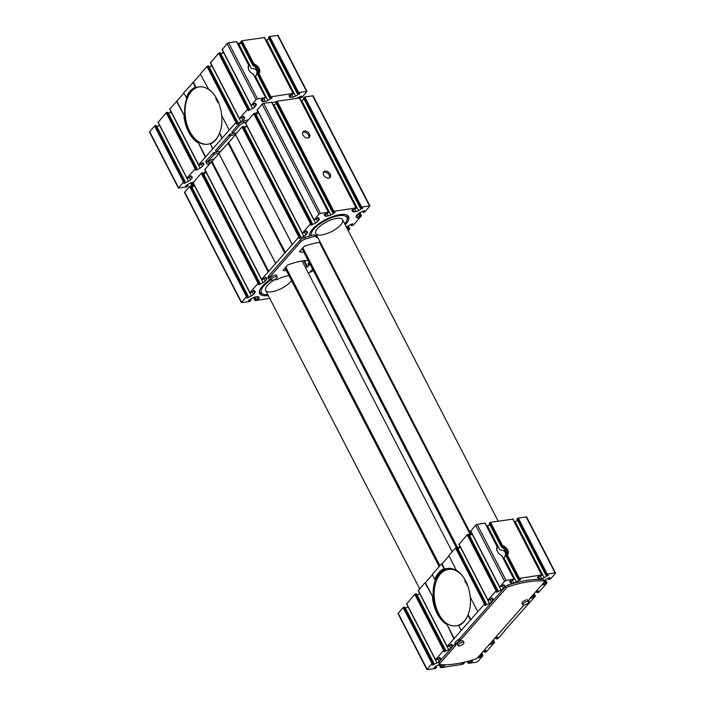 <?xml version="1.0" encoding="UTF-8"?>
<svg xmlns="http://www.w3.org/2000/svg" width="705" height="705" viewBox="0 0 705 705"><rect width="100%" height="100%" fill="white"/><g stroke="black" fill="none" stroke-linecap="round" stroke-linejoin="round"><path stroke-width="1.06" d="M489.455 523.507L501.784 547.318L501.466 546.78L502.533 545.547A6.645 4.547 -138.6 0 1 507.6 549.944A6.645 4.547 -138.6 0 1 507.485 555.143L506.111 555.769L518.254 579.307L519.479 578.373L541.66 574.945L541.361 575.738L537.474 577.342L538.276 578.62L537.51 577.131M489.323 523.242L490.539 522.308L512.887 519.144M439.576 664.357A3.622 1.313 -27.3 0 0 438.334 664.921L434.077 667.556L436.58 667.397L435.293 668.534L426.939 669.644L432.042 663.608L433.786 663.149L432.403 665.018L437.029 662.938A3.622 1.313 -27.3 0 0 439.1 661.405L440.317 660.021A3.622 1.313 -27.3 0 0 440.766 658.787A3.622 1.313 -27.3 0 0 440.74 658.734L439.885 657.492L436.448 659.783L435.54 659.642L443.692 650.38L445.437 649.913L444.053 651.79L448.68 649.71A3.622 1.313 -27.3 0 0 450.751 648.168L451.967 646.785A3.622 1.313 -27.3 0 0 452.416 645.551A3.622 1.313 -27.3 0 0 452.39 645.507L451.544 644.264L448.098 646.555L447.19 646.406L484.476 604.07L486.212 603.612L484.828 605.48L489.455 603.409A3.622 1.313 -27.3 0 0 491.526 601.867L492.742 600.484A3.622 1.313 -27.3 0 0 493.192 599.25A3.622 1.313 -27.3 0 0 493.165 599.197L492.319 597.955L488.882 600.246L487.966 600.105L496.126 590.843L497.862 590.376L496.479 592.253L501.114 590.173A3.622 1.313 -27.3 0 0 503.176 588.64L504.401 587.247A3.622 1.313 -27.3 0 0 504.842 586.014A3.622 1.313 -27.3 0 0 504.815 585.97L503.969 584.727L499.545 587.08L504.568 581.255L506.075 580.444L514.183 579.29L509.741 581.616L510.561 582.903A3.622 1.313 -27.3 0 0 512.006 583.185L513.945 582.885A3.622 1.313 -27.3 0 0 516.439 581.995L520.695 579.351L518.254 579.307M501.784 547.318A6.045 4.133 -138.6 0 1 505.044 549.68L506.666 552.808A6.045 4.133 -138.6 0 1 506.164 555.707M503.643 558.589L504.075 558.052C506.877 553.064 505.476 550.341 499.854 549.874L487.499 525.93A3.622 1.313 -27.3 0 1 486.811 526.265M470.817 531.068L475.637 525.19L477.144 524.379L484.996 523.163L497.192 546.798A6.645 4.547 41.4 0 0 497.968 552.403A6.645 4.547 41.4 0 0 501.431 555.452A6.645 4.547 41.4 0 0 501.74 555.602L513.936 579.237M444.688 664.762L445.022 665.282L443.78 666.199L443.022 664.736M462.357 662.621L461.801 663.273L464.304 663.114L463.009 664.251L440.837 667.679L441.885 666.489L443.78 666.199M222.269 49.509L227.081 43.622L228.587 42.82L236.439 41.604L248.636 65.23A6.645 4.547 41.4 0 0 249.411 70.844A6.645 4.547 41.4 0 0 252.875 73.893A6.645 4.547 41.4 0 0 253.183 74.043L265.626 97.722L261.194 100.066L262.004 101.344A3.622 1.313 -27.3 0 0 263.458 101.626L265.388 101.326A3.622 1.313 -27.3 0 0 267.882 100.436L272.139 97.792L269.627 97.951L270.923 96.814L293.104 93.386L292.804 94.179L288.918 95.783L289.729 97.052A3.622 1.313 -27.3 0 0 291.183 97.343L293.113 97.043A3.622 1.313 -27.3 0 0 295.606 96.144L299.863 93.509L297.351 93.668L298.647 92.531L306.992 91.421L301.89 97.457L300.154 97.916L301.537 96.047L296.884 98.145A3.622 1.313 -27.3 0 0 296.858 98.145M238.264 44.706A3.622 1.313 -27.3 0 0 238.942 44.371L251.306 68.306C256.92 68.773 258.33 71.505 255.527 76.492L255.087 77.03M257.607 74.148A6.045 4.133 41.4 0 0 258.109 71.24L256.497 68.121A6.045 4.133 41.4 0 0 253.236 65.759L252.919 65.221L253.236 65.759M269.707 97.748L257.554 74.21L258.021 73.681L258.929 73.576L270.923 96.814M240.907 41.947L241.991 40.749L264.34 37.577M240.766 41.683L252.919 65.221L253.985 63.988A6.645 4.547 -138.6 0 1 259.043 68.385A6.645 4.547 -138.6 0 1 258.929 73.576M191.963 187.178L194.589 185.776A3.622 1.313 152.7 0 0 194.615 185.768L192.033 186.067L194.122 184.807M193.249 182.313L192.271 182.463A3.622 1.313 -27.3 0 0 189.777 183.353L185.521 185.997L188.032 185.838L186.737 186.975L178.391 188.085L183.494 182.049L185.23 181.582L183.846 183.459L188.482 181.379A3.622 1.313 -27.3 0 0 190.544 179.837L191.76 178.453A3.622 1.313 -27.3 0 0 192.209 177.219A3.622 1.313 -27.3 0 0 192.183 177.175L191.337 175.933L187.9 178.224L186.984 178.074L195.144 168.821L196.88 168.354L195.496 170.222L196.483 170.09L200.132 168.151A3.622 1.313 -27.3 0 0 202.194 166.609L203.419 165.226A3.622 1.313 -27.3 0 0 203.868 163.992A3.622 1.313 -27.3 0 0 203.833 163.939L202.987 162.696L199.55 164.996L198.643 164.847L235.919 122.511L237.664 122.044L236.281 123.921L240.907 121.842A3.622 1.313 -27.3 0 0 242.969 120.308L244.194 118.925A3.622 1.313 -27.3 0 0 244.644 117.682A3.622 1.313 -27.3 0 0 244.609 117.638L243.763 116.396L239.339 118.748L247.57 109.284L249.314 108.817L247.931 110.685L252.557 108.614A3.622 1.313 -27.3 0 0 254.628 107.072L255.844 105.688A3.622 1.313 -27.3 0 0 256.294 104.455A3.622 1.313 -27.3 0 0 256.267 104.402L255.413 103.168L250.989 105.521L256.021 99.687L257.528 98.885L265.38 97.669M268.631 37.656L269.707 36.466L278.061 35.356L306.992 91.421M178.391 188.085L149.451 132.02L154.554 125.984L156.219 125.728M156.907 126.715L159.541 125.314A3.622 1.313 -27.3 0 1 159.541 125.314L188.482 181.379M158.184 122.273L166.204 112.756L167.869 112.492M168.557 113.479L171.192 112.086L200.132 168.151M169.834 109.046L183.829 93.192M176.858 101.106L184.886 116.642A29.002 18.374 81.2 0 1 186.922 98.215L183.679 92.91L200.431 74.342M193.461 82.247L196.246 87.632A29.002 18.374 81.2 0 1 198.845 86.918A29.002 18.374 81.2 0 1 208.768 89.517L200.282 74.051L206.988 66.446L208.645 66.191M209.341 67.178L211.967 65.776A3.622 1.313 -27.3 0 1 211.967 65.776L240.907 121.842M210.619 62.745L218.638 53.219L220.295 52.963M220.991 53.95L223.617 52.549L252.557 108.614M238.942 44.371L241.321 43.093M269.037 38.81L266.666 40.079A3.622 1.313 -27.3 0 1 265.979 40.414M477.778 611.684L470.235 597.082A29.61 18.753 81.2 0 0 463.943 578.056A29.61 18.753 81.2 0 0 456.373 570.213L448.838 555.611L455.536 548.005L457.201 547.75M418.391 590.605L424.956 582.735L433.434 598.201A29.002 18.374 81.2 0 1 435.47 579.774L434.738 579.316A29.61 18.753 81.2 0 1 444.062 568.732L444.793 569.191A29.002 18.374 81.2 0 1 447.393 568.477A29.002 18.374 81.2 0 1 457.316 571.085L456.373 570.213M435.47 579.774A29.002 18.374 81.2 0 1 444.793 569.191L442.017 563.815L448.988 555.901M444.062 568.732L441.559 563.885L442.017 563.815M470.958 619.88L468.182 614.496L467.988 615.104A29.61 18.753 81.2 0 1 458.673 625.688L458.858 625.079A29.002 18.374 81.2 0 1 456.258 625.802A29.002 18.374 81.2 0 1 446.336 623.194L453.888 638.8M470.491 619.951L467.988 615.104M461.176 630.534L458.673 625.688M434.738 579.316L432.236 574.469L441.559 563.885M454.355 638.73L446.336 623.194A29.002 18.374 81.2 0 1 433.434 598.201L425.415 582.665L432.385 574.751M424.956 582.735L425.415 582.665M530.495 597.708L530.953 598.369L534.39 596.069L535.298 596.218L504.568 630.658M205.34 157.241L197.779 141.635L205.798 157.171M221.943 138.391L219.625 132.937A29.002 18.374 81.2 0 1 215.677 139.608A29.002 18.374 81.2 0 1 210.301 143.52A29.002 18.374 81.2 0 1 207.702 144.234A29.002 18.374 81.2 0 1 197.779 141.635A29.002 18.374 81.2 0 1 184.886 116.642L176.4 101.176M210.301 143.52L212.619 148.975M186.182 97.757A29.61 18.753 81.2 0 1 195.505 87.173L193.003 82.326M221.784 115.717A29.002 18.374 81.2 0 1 219.625 132.937L222.401 138.312M186.922 98.215A29.002 18.374 81.2 0 1 196.246 87.632L195.505 87.173M207.825 88.654A29.61 18.753 81.2 0 1 215.386 96.497A29.61 18.753 81.2 0 1 221.687 115.514L229.222 130.117M197.805 142.639A29.61 18.753 81.2 0 1 183.934 115.779M219.44 133.536A29.61 18.753 81.2 0 1 210.116 144.12M204.415 173.518A16.312 5.896 -27.3 0 1 204.741 172.258A16.312 5.896 -27.3 0 1 205.437 170.927M276.175 101.74A16.312 5.896 152.7 0 0 272.121 102.859M257.836 111.319A16.312 5.896 152.7 0 0 255.712 113.778M215.704 150.35L229.962 134.153A20.542 7.429 -27.3 0 1 233.373 133.342M232.015 131.826L238.466 124.15A4.838 1.745 -27.3 0 1 243.384 121.198A81.569 29.495 -27.3 0 1 248.319 119.779M209.226 164.168A81.569 29.495 -27.3 0 1 207.719 164.098A4.838 1.745 -27.3 0 1 206.68 163.613L205.895 162.106A4.838 1.745 -27.3 0 1 206.494 160.458L213.65 152.677A20.542 7.429 -27.3 0 1 217.061 151.866M205.129 173.139A15.105 5.464 -27.3 0 1 205.076 171.544M524.018 605.057L477.726 657.624A2.415 0.872 -27.3 0 1 475.346 659.078A74.316 26.878 -27.3 0 1 440.008 664.542A2.415 0.872 -27.3 0 1 439.541 664.304A2.415 0.872 -27.3 0 1 439.841 663.484L455.615 645.568A2.415 0.872 -27.3 0 0 455.923 644.767A4.838 1.745 -27.3 0 1 459.008 641.259A2.415 0.872 -27.3 0 0 460.242 640.316L459.466 638.818L505.538 586.498A2.415 0.872 -27.3 0 1 507.917 585.044A74.316 26.878 -27.3 0 1 543.255 579.589A2.415 0.872 -27.3 0 1 543.722 579.827L544.498 581.325A2.415 0.872 -27.3 0 1 544.198 582.145L529.587 598.739A2.415 0.872 -27.3 0 0 529.279 599.541A4.838 1.745 -27.3 0 1 528.503 601.33M439.541 664.304L438.766 662.806A2.415 0.872 -27.3 0 1 439.065 661.977L454.84 644.062A2.415 0.872 -27.3 0 0 455.148 643.26A4.838 1.745 -27.3 0 1 458.232 639.761A2.415 0.872 -27.3 0 0 459.466 638.818M538.276 578.62A3.622 1.313 -27.3 0 0 539.73 578.902L541.669 578.602A3.622 1.313 -27.3 0 0 544.163 577.712L548.411 575.068L545.908 575.227L547.203 574.09L555.055 572.874L555.399 573.394L550.446 579.016L548.71 579.484L549.768 577.527M478.069 657.236L478.519 657.906L481.956 655.606L482.872 655.756L477.92 661.378L476.413 662.18L468.314 663.343L472.738 660.999L472.156 660.074M489.719 644.009L490.169 644.67L493.615 642.378L494.522 642.519L486.362 651.781L484.626 652.248L486.009 650.38L483.084 651.543M504.718 630.949L498.012 638.554L496.276 639.021L497.66 637.144L494.734 638.316M542.154 584.471L542.603 585.132L546.04 582.841L546.948 582.991L538.796 592.244L537.06 592.711L538.435 590.843L535.509 592.015M544.101 580.559A3.622 1.313 -27.3 0 1 545.459 579.686L549.107 577.748L549.979 577.915M517.179 519.224L518.263 518.025L526.609 516.915L555.549 572.98M544.163 577.712L515.223 521.647L517.593 520.369M515.223 521.647A3.622 1.313 -27.3 0 1 514.535 521.982M487.499 525.93L489.869 524.652M472.2 534.099A3.622 1.313 -27.3 0 1 472.174 534.108L469.539 535.509M459.166 544.304L467.186 534.778L468.851 534.522M489.455 603.409L460.524 547.344A3.622 1.313 -27.3 0 1 460.524 547.344L457.889 548.737M470.341 597.276A29.002 18.374 81.2 0 1 468.182 614.496A29.002 18.374 81.2 0 1 464.225 621.167A29.002 18.374 81.2 0 1 458.858 625.079M432.491 597.338A29.61 18.753 -98.8 0 0 446.353 624.198M419.766 593.628A3.622 1.313 -27.3 0 1 419.739 593.645L417.113 595.046M406.741 603.841L414.76 594.315L416.417 594.059M437.029 662.938L408.089 606.873A3.622 1.313 -27.3 0 1 408.089 606.873L405.463 608.274M426.939 669.644L398.008 613.579L403.11 607.543L404.767 607.287M208.768 89.517A29.002 18.374 81.2 0 1 215.492 96.656M457.316 571.085A29.002 18.374 81.2 0 1 464.04 578.223M436.325 581.035A29.002 18.374 81.2 0 1 448.089 568.389M470.508 534.989L319.444 242.308M457.686 547.838L302.771 247.693M456.355 547.591L302.013 248.557M302.11 260.991L452.205 551.795M285.754 267.01L439.938 565.727M284.996 267.874L439.18 566.582M236.642 133.034A20.542 7.429 -27.3 0 1 232.791 133.342L239.251 125.666A4.838 1.745 -27.3 0 1 244.168 122.705A81.569 29.495 -27.3 0 1 246.292 122.071M206.68 163.613A4.838 1.745 -27.3 0 1 207.279 161.965L214.435 154.184A20.542 7.429 -27.3 0 1 218.876 153.214M220.33 151.549A20.542 7.429 -27.3 0 1 216.479 151.857L230.746 135.66A20.542 7.429 -27.3 0 1 235.514 134.646M209.447 163.921L208.742 162.555A3.322 1.199 -27.3 0 1 210.002 160.669A3.322 1.199 -27.3 0 1 213.298 159.215A3.322 1.199 -27.3 0 1 214.012 159.18M457.51 547.996A4.838 1.745 -27.3 0 1 460.03 546.331M237.673 43.578A74.316 26.878 -27.3 0 1 241.128 42.723M169.491 112.985L170.874 111.408M210.266 66.684L211.659 65.107M221.916 53.457L223.309 51.879M460.242 640.316L506.313 588.005A2.415 0.872 -27.3 0 1 508.693 586.551A74.316 26.878 -27.3 0 1 544.031 581.087A2.415 0.872 -27.3 0 1 544.498 581.325M522.784 604.749L522.008 603.242A3.322 1.199 -27.3 0 1 523.277 601.356A3.322 1.199 -27.3 0 1 526.564 599.902A3.322 1.199 -27.3 0 1 527.922 600.202L528.697 601.7A3.322 1.199 152.7 0 0 527.34 601.409A3.322 1.199 152.7 0 0 524.053 602.854A3.322 1.199 152.7 0 0 522.784 604.749A3.322 1.199 152.7 0 0 526.291 604.291A3.322 1.199 152.7 0 0 528.697 601.7M458.065 645.613L457.289 644.106A3.322 1.199 -27.3 0 1 458.55 642.22A3.322 1.199 -27.3 0 1 461.846 640.766A3.322 1.199 -27.3 0 1 463.194 641.065L463.969 642.563A3.322 1.199 152.7 0 0 462.621 642.264A3.322 1.199 152.7 0 0 459.325 643.718A3.322 1.199 152.7 0 0 458.065 645.613A3.322 1.199 152.7 0 0 461.563 645.154A3.322 1.199 152.7 0 0 463.969 642.563M212.09 161.366A3.322 1.199 152.7 0 0 211.623 161.612L204.891 169.508M211.315 161.797A3.322 1.199 152.7 0 0 209.464 163.895M270.174 97.219L258.021 73.681A6.045 4.133 41.4 0 0 258.206 73.487A6.045 4.133 41.4 0 0 258.206 68.623A6.045 4.133 41.4 0 0 253.386 64.693L241.233 41.154M248.944 65.75A6.045 4.133 41.4 0 0 249.473 70.932M252.778 73.84A6.045 4.133 41.4 0 0 253.227 74.043M501.775 555.611A6.045 4.133 -138.6 0 1 501.325 555.399M498.03 552.491A6.045 4.133 -138.6 0 1 497.492 547.309M489.79 522.713L501.934 546.252A6.045 4.133 -138.6 0 1 506.763 550.191A6.045 4.133 -138.6 0 1 506.754 555.055A6.045 4.133 -138.6 0 1 506.578 555.24L518.721 578.779M199.074 86.882A29.002 18.374 -98.8 0 0 185.582 118.308A29.002 18.374 -98.8 0 0 207.931 144.199M218.559 102.639L217.88 102.622L215.809 98.621L216.585 98.497M216.038 97.563L215.809 98.621M455.157 569.807A29.002 18.374 -98.8 0 0 449.296 569.261L448.371 569.402A29.002 18.374 -98.8 0 0 434.245 590.649A29.002 18.374 -98.8 0 0 444.229 621.537M460.4 573.667A29.002 18.374 -98.8 0 0 448.371 569.402M467.538 585.3L464.877 581.184L465.661 581.061M465.15 580.083L464.877 581.184M317.805 237.514A16.92 6.116 152.7 0 1 315.126 236.219L314.351 234.712A16.92 6.116 152.7 0 0 317.03 236.016M344.771 223.89A19.943 7.209 152.7 0 0 346.807 220.691A19.943 7.209 152.7 0 0 329.834 218.391A19.943 7.209 152.7 0 0 311.346 235.505A81.569 29.495 152.7 0 0 309.539 236.016A81.569 29.495 152.7 0 0 304.683 237.488A4.838 1.745 152.7 0 0 299.907 240.405L268.64 275.902A4.838 1.745 152.7 0 0 268.041 277.55L268.817 279.048A4.838 1.745 152.7 0 0 269.759 279.524A81.569 29.495 152.7 0 0 271.169 279.638M314.351 234.712A81.569 29.495 152.7 0 0 311.346 235.505M321.912 234.906A15.105 5.464 152.7 0 0 336.858 228.314A15.105 5.464 152.7 0 0 342.612 219.713A15.105 5.464 152.7 0 0 326.688 221.784A15.105 5.464 152.7 0 0 315.769 233.567A15.105 5.464 152.7 0 0 321.912 234.906M324.194 214.382L324.961 215.871L324.159 214.602L328.045 212.989L328.336 212.196L320.484 213.412L318.977 214.214L313.945 220.048L318.369 217.686L319.215 218.929A3.622 1.313 152.7 0 1 319.25 218.982A3.622 1.313 152.7 0 1 318.801 220.216L317.576 221.599A3.622 1.313 152.7 0 1 315.514 223.141L310.887 225.212L312.262 223.344L310.526 223.811L302.295 233.276L306.719 230.923L307.565 232.165A3.622 1.313 152.7 0 1 307.6 232.209A3.622 1.313 152.7 0 1 307.151 233.443L305.926 234.835A3.622 1.313 152.7 0 1 303.864 236.369L299.237 238.449L300.612 236.572L298.876 237.039L261.59 279.374L262.507 279.524L265.944 277.224L266.79 278.466A3.622 1.313 152.7 0 1 266.816 278.519A3.622 1.313 152.7 0 1 266.367 279.753L265.15 281.136A3.622 1.313 152.7 0 1 263.08 282.679L258.453 284.75L259.837 282.881L258.101 283.339L249.94 292.601L250.857 292.751L254.293 290.46L255.139 291.703A3.622 1.313 152.7 0 1 255.166 291.747A3.622 1.313 152.7 0 1 254.717 292.98L253.5 294.364A3.622 1.313 152.7 0 1 251.429 295.906L247.79 297.845L246.803 297.977L248.186 296.109L246.45 296.576L241.348 302.612L249.693 301.502L250.989 300.365L248.477 300.524L252.734 297.88A3.622 1.313 152.7 0 1 255.228 296.99L257.158 296.69A3.622 1.313 152.7 0 1 258.612 296.972L259.422 298.25L255.536 299.854L255.236 300.647L269.768 298.4M271.663 102.331L263.644 103.282L262.137 104.084L257.316 109.971M315.514 223.141L258.673 113.011A3.622 1.313 152.7 0 0 258.7 113.003L256.038 114.413M255.351 113.426L253.685 113.681L245.666 123.208M244.388 127.64L247.023 126.239A3.622 1.313 152.7 0 0 247.05 126.23M243.701 126.653L242.035 126.909L235.505 134.488M235.558 134.725L228.631 142.586L285.472 252.707M218.903 153.346L228.631 142.586M218.955 153.575L212.029 161.436L268.869 271.566M268.482 271.742L212.029 161.436M263.08 282.679L206.239 172.549A3.622 1.313 152.7 0 0 206.265 172.531L203.613 173.941M202.917 172.954L201.26 173.219L193.24 182.736M191.266 186.19L189.61 186.446L184.507 192.483L241.348 302.612M311.954 270.42L310.923 272.033L313.328 270.482M326.327 255.642L326.882 255.095M348.314 230.755L349.777 228.975L347.785 229.724M352.526 223.723L348.208 225.882A3.622 1.313 152.7 0 0 346.437 227.116M352.729 224.111L351.46 225.679L353.196 225.212L361.357 215.95L360.44 215.809L357.003 218.101L356.157 216.858A3.622 1.313 152.7 0 1 356.131 216.805A3.622 1.313 152.7 0 1 356.58 215.571L357.796 214.188A3.622 1.313 152.7 0 1 359.867 212.654L364.494 210.575L363.11 212.443L364.846 211.985L369.949 205.948L361.603 207.059L360.308 208.195L362.819 208.037L358.563 210.672A3.622 1.313 152.7 0 1 356.069 211.571L354.139 211.87A3.622 1.313 152.7 0 1 352.685 211.579L351.883 210.319L355.761 208.698L356.06 207.913L333.879 211.341L332.584 212.478L335.095 212.32L330.839 214.963A3.622 1.313 152.7 0 1 328.345 215.853L326.415 216.153A3.622 1.313 152.7 0 1 324.961 215.871M369.949 205.948L313.108 95.818L304.763 96.929L303.679 98.127M304.093 99.273L301.722 100.542L358.563 210.672M301.035 100.877A3.622 1.313 152.7 0 0 301.722 100.542M299.387 98.048L277.039 101.212L275.955 102.41M304.401 131.033A4.23 2.89 -138.6 0 1 308.878 133.157A4.23 2.89 -138.6 0 1 309.389 137.334A4.23 2.89 -138.6 0 1 304.304 136.708A4.23 2.89 -138.6 0 1 303.044 131.747A4.23 2.89 -138.6 0 1 304.401 131.033M325.075 171.086A4.23 2.89 -138.6 0 1 329.543 173.201A4.23 2.89 -138.6 0 1 330.055 177.378A4.23 2.89 -138.6 0 1 324.97 176.761A4.23 2.89 -138.6 0 1 323.71 171.791A4.23 2.89 -138.6 0 1 325.075 171.086M276.369 103.556L273.998 104.833L330.839 214.963M273.311 105.168A3.622 1.313 152.7 0 0 273.998 104.833M310.323 264.657A20.542 7.429 152.7 0 0 309.486 264.886L306.983 267.08A43.507 15.73 152.7 0 1 305.503 267.565M309.548 263.15A20.542 7.429 152.7 0 0 308.711 263.379L309.195 262.48M308.111 260.365A43.507 15.73 152.7 0 0 287.896 264.851L283.084 270.323A43.507 15.73 152.7 0 0 286.477 270.738M322.767 248.742A43.507 15.73 152.7 0 0 323.295 248.565L323.472 248.486M320.229 242.203A43.507 15.73 152.7 0 0 304.207 246.336L299.396 251.8A43.507 15.73 152.7 0 0 303.917 252.249M345.23 224.78A21.846 7.896 152.7 0 0 347.301 215.298A21.846 7.896 152.7 0 0 325.569 219.616A21.846 7.896 152.7 0 0 309.46 234.827A21.846 7.896 152.7 0 0 309.539 236.016M270.218 279.568A21.846 7.896 152.7 0 0 259.361 291.72A21.846 7.896 152.7 0 0 268.288 295.527M346.807 220.691L347.353 219.334A21.15 7.649 152.7 0 0 346.701 215.007M309.565 234.175A21.15 7.649 152.7 0 0 310.2 235.823M259.466 291.068A21.15 7.649 152.7 0 0 262.613 294.1L264.04 294.443A19.943 7.209 152.7 0 0 267.829 294.637M274.624 279.753A15.105 5.464 152.7 0 0 265.67 290.46A15.105 5.464 152.7 0 0 271.813 291.8A15.105 5.464 152.7 0 0 291.562 280.581M271.231 279.762A19.943 7.209 152.7 0 0 264.04 294.443M315.126 236.219A81.569 29.495 152.7 0 0 305.459 238.995A4.838 1.745 152.7 0 0 300.683 241.903L269.416 277.409A4.838 1.745 152.7 0 0 268.817 279.048M274.148 279.753A81.569 29.495 152.7 0 0 276.818 279.718A16.92 6.116 152.7 0 1 288.019 275.77L288.997 275.62M308.385 273.152A4.838 1.745 152.7 0 0 310.649 271.381L312.632 269.125M325.657 254.338L326.177 253.738M271.302 279.903L270.526 278.396A3.322 1.199 -27.3 0 1 271.786 276.501A3.322 1.199 -27.3 0 1 275.082 275.056A3.322 1.199 -27.3 0 1 276.43 275.347L277.206 276.853A3.322 1.199 -27.3 0 1 274.8 279.444A3.322 1.199 -27.3 0 1 271.302 279.903A3.322 1.199 -27.3 0 1 272.562 278.008A3.322 1.199 -27.3 0 1 275.858 276.554A3.322 1.199 -27.3 0 1 277.206 276.853M246.891 125.922A4.838 1.745 152.7 0 0 244.177 127.226M323.339 172.408A4.23 2.89 -138.6 0 1 324.141 172.143A4.23 2.89 -138.6 0 1 328.274 173.871A4.23 2.89 -138.6 0 1 329.499 177.827M302.674 132.355A4.23 2.89 -138.6 0 1 303.476 132.091A4.23 2.89 -138.6 0 1 307.609 133.827A4.23 2.89 -138.6 0 1 308.825 137.783M519.479 578.373L507.485 555.143M502.533 545.547L490.539 522.308M520.07 580.039L519.726 579.369M506.736 554.201L503.775 548.472M516.439 581.995L504.075 558.052M513.945 582.885L512.685 580.453M512.006 583.185L510.764 580.77M510.561 582.903L509.786 581.413M436.342 667.344L435.787 666.278M441.885 666.489L440.925 664.621M441.127 666.895L439.911 664.533M440.66 667.423L439.162 664.515M261.238 99.854L262.004 101.344M262.207 99.211L263.458 101.626M264.137 98.894L265.388 101.326M255.527 76.492L267.882 100.436M255.228 66.904L258.18 72.633M271.169 97.801L271.522 98.48M241.991 40.749L253.985 63.988M190.614 182.956L192.112 185.856M191.231 182.727L192.58 185.327M192.077 182.498L193.329 184.93M187.239 184.719L187.786 185.785M277.567 35.25L306.499 91.315M269.707 36.466L298.647 92.531M299.678 96.656L300.233 97.713M149.601 131.606L178.541 187.671M154.554 125.984L183.494 182.049M155.311 125.578L184.243 181.643M156.043 125.464L184.983 181.529M184.454 182.586L184.833 183.318M189.187 177.211L190.544 179.837M190.5 176.012L191.76 178.453M158.052 122.009L186.984 178.074M166.204 112.756L195.144 168.821M166.962 112.351L195.893 168.416M167.702 112.236L196.633 168.301M196.105 169.359L196.483 170.09M200.837 163.983L202.194 166.609M202.15 162.785L203.419 165.226M169.702 108.781L198.643 164.847M206.988 66.446L235.919 122.511M207.737 66.041L236.677 122.106M208.477 65.926L237.418 121.991M236.88 123.049L237.259 123.78M241.612 117.673L242.969 120.308M242.934 116.475L244.194 118.925M210.478 62.481L239.418 118.546M218.638 53.219L247.57 109.284M219.387 52.813L248.327 108.878M220.127 52.699L249.068 108.764M248.53 109.821L248.909 110.553M253.271 104.446L254.628 107.072M254.584 103.247L255.844 105.688M222.128 49.244L251.068 105.309M227.081 43.622L256.021 99.687M228.587 42.82L257.528 98.885M264.163 37.321L293.104 93.386M288.962 95.572L289.729 97.052M289.931 94.928L291.183 97.343M291.861 94.611L293.113 97.043M266.666 40.079L295.606 96.144M298.894 93.518L299.246 94.197M268.49 37.391L297.431 93.457M268.957 36.863L297.898 92.928M546.446 574.496L517.514 518.431M547.203 574.09L518.263 518.025M545.978 575.024L517.047 518.959M547.794 575.756L547.45 575.077M541.669 578.602L540.409 576.17M539.73 578.902L538.488 576.487M541.66 574.945L512.72 518.88M506.075 580.444L477.144 524.379M504.568 581.255L475.637 525.19M499.625 586.877L470.684 530.812M504.401 587.247L503.132 584.806M503.176 588.64L501.819 586.005M501.114 590.173L472.174 534.108M497.466 592.112L497.087 591.38M497.615 590.323L468.684 534.258M496.875 590.438L467.944 534.372M496.126 590.843L467.186 534.778M487.966 600.105L459.034 544.04M492.742 600.484L491.482 598.034M491.526 601.867L490.169 599.241M485.815 605.339L485.437 604.608M485.965 603.559L457.025 547.494M485.225 603.674L456.294 547.609M484.476 604.07L455.536 548.005M447.19 646.406L418.25 590.341M451.967 646.785L450.707 644.344M450.751 648.168L449.393 645.542M448.68 649.71L419.739 593.645M445.031 651.649L444.661 650.918M445.19 649.86L416.25 593.795M444.45 649.975L415.509 593.91M443.692 650.38L414.76 594.315M435.54 659.642L406.6 603.577M440.317 660.021L439.056 657.571M439.1 661.405L437.743 658.77M433.381 664.877L433.002 664.145M433.54 663.088L404.599 607.023M432.799 663.202L403.859 607.137M432.042 663.608L403.11 607.543M427.089 669.23L398.158 613.165M464.057 663.061L463.678 662.321M471.495 661.907L470.764 660.479M469.609 662.207L468.975 660.982M468.851 662.603L468.129 661.211M468.384 663.132L467.486 661.387M482.696 655.491L481.559 653.279M481.956 655.606L481.057 653.852M481.207 656.011L480.449 654.54M480.008 657.368L479.25 655.897M478.519 657.906L478.14 657.157M484.705 652.037L484.15 650.979M494.346 642.264L493.209 640.052M493.615 642.378L492.707 640.625M492.857 642.784L492.099 641.312M491.667 644.132L490.9 642.669M490.169 644.67L489.79 643.929M496.355 638.809L495.8 637.752M535.13 595.954L533.985 593.742M534.39 596.069L533.482 594.315M533.632 596.474L532.874 595.002M532.442 597.831L531.685 596.36M530.953 598.369L530.565 597.628M537.131 592.508L536.584 591.442M546.78 582.727L545.265 579.792M546.04 582.841L544.657 580.162M545.282 583.246L544.489 581.704M544.093 584.604L543.335 583.132M542.603 585.132L542.215 584.392M548.781 579.272L548.234 578.215M555.055 572.874L526.115 516.809M244.168 122.705L243.384 121.198M207.279 161.965L206.494 160.458M213.8 154.562L213.025 153.047M214.435 154.184L213.65 152.677M216.417 151.593L215.633 150.086M230.112 136.039L229.337 134.523M230.746 135.66L229.962 134.153M232.729 133.069L231.945 131.562M239.251 125.666L238.466 124.15M506.313 588.005L505.538 586.498M508.693 586.551L507.917 585.044M544.031 581.087L543.255 579.589M439.841 663.484L439.065 661.977M455.615 645.568L454.84 644.062M455.923 644.767L455.148 643.26M459.008 641.259L458.232 639.761M217.88 102.622L218.506 102.525M466.948 585.185L467.468 585.106M271.495 102.066L328.336 212.196M263.644 103.282L320.484 213.412M262.137 104.084L318.977 214.214M257.184 109.707L314.025 219.837M317.541 217.774L318.801 220.216M316.219 218.973L317.576 221.599M311.487 224.349L311.866 225.08M255.175 113.161L312.024 223.291M254.443 113.276L311.284 223.406M253.685 113.681L310.526 223.811M245.534 122.943L302.375 233.073M305.891 231.002L307.151 233.443M304.569 232.201L305.926 234.835M247.023 126.239L303.864 236.369M299.837 237.576L300.215 238.308M243.525 126.398L300.365 236.519M242.784 126.503L299.634 236.633M242.035 126.909L298.876 237.039M235.452 134.382L292.293 244.512M228.332 142.745L285.173 252.875M228.235 142.754L285.084 252.883M227.935 142.921L284.776 253.051M218.85 153.241L275.69 263.37M211.729 161.595L268.57 271.725M211.333 161.771L268.173 271.901M204.75 169.244L261.59 279.374M265.106 277.312L266.367 279.753M263.793 278.51L265.15 281.136M259.061 283.886L259.44 284.617M202.749 172.699L259.59 282.828M202.009 172.813L258.85 282.943M201.26 173.219L258.101 283.339M193.1 182.48L249.94 292.601M253.456 290.539L254.717 292.98M252.143 291.738L253.5 294.364M194.589 185.776L251.429 295.906M247.411 297.113L247.79 297.845M191.099 185.926L247.94 296.056M190.359 186.041L247.199 296.171M189.61 186.446L246.45 296.576M184.657 192.068L241.498 302.198M250.196 299.246L250.742 300.312M256.92 296.726L258.18 299.158M255.034 297.025L256.285 299.458M254.188 297.246L255.536 299.854M253.571 297.484L255.069 300.383M348.014 225.988L349.53 228.922M347.406 226.358L348.79 229.037M346.71 226.869L348.041 229.442M350.984 224.41L351.531 225.468M359.665 212.76L361.18 215.695M359.056 213.13L360.44 215.809M358.369 213.641L359.691 216.206M357.135 214.937L358.493 217.563M356.104 216.356L357.003 218.101M362.634 211.174L363.181 212.24M312.615 95.713L369.455 205.842M304.763 96.929L361.603 207.059M304.005 97.334L360.854 207.455M303.547 97.863L360.387 207.984M361.85 208.046L362.203 208.724M354.818 209.138L356.069 211.571M352.888 209.456L354.139 211.87M351.918 210.09L352.685 211.579M299.22 97.783L356.06 207.913M277.039 101.212L333.879 211.341M276.289 101.617L333.13 211.747M275.822 102.146L332.663 212.275M334.126 212.328L334.478 213.007M327.094 213.421L328.345 215.853M325.164 213.738L326.415 216.153M304.428 260.656L307.565 266.728M308.852 265.256L308.076 263.758M303.714 260.753L306.983 267.08M320.026 242.229L323.295 248.565M305.459 238.995L304.683 237.488M300.683 241.903L299.907 240.405M269.416 277.409L268.64 275.902M309.486 264.886L308.711 263.379M518.184 579.51L505.996 555.91M501.431 547.054L489.244 523.445M497.404 546.789L485.243 523.225M514.183 579.29L502.013 555.716M436.58 667.397L435.963 666.19M440.59 667.626L439.021 664.586M253.465 74.157L265.626 97.722M236.686 41.657L248.856 65.221M257.448 74.342L269.627 97.951M240.696 41.886L252.875 65.494M190.465 183.018L192.033 186.067M187.407 184.631L188.032 185.838M299.537 96.726L300.154 97.916M156.29 125.516L185.23 181.582M157.973 122.221L186.913 178.286M167.94 112.289L196.88 168.354M169.623 108.984L198.563 165.049M208.724 65.979L237.664 122.044M210.407 62.683L239.339 118.748M220.374 52.752L249.314 108.817M222.057 49.456L250.989 105.521M264.41 37.374L293.351 93.439M268.42 37.603L297.351 93.668M545.908 575.227L516.968 519.162M541.898 574.998L512.967 518.933M499.545 587.08L470.605 531.015M497.862 590.376L468.922 534.311M487.895 600.308L458.955 544.242M486.212 603.612L457.272 547.547M447.12 646.617L418.18 590.552M445.437 649.913L416.496 593.848M435.461 659.845L406.529 603.78M433.786 663.149L404.846 607.084M464.304 663.114L463.872 662.277M468.314 663.343L467.327 661.422M482.943 655.544L481.691 653.121M484.626 652.248L484.009 651.05M494.593 642.317L493.341 639.893M496.276 639.021L495.659 637.822M535.377 596.016L534.126 593.592M537.06 592.711L536.443 591.521M547.027 582.779L545.432 579.695M548.71 579.484L548.093 578.285M315.769 233.567L471.169 534.646M342.612 219.713L498.188 521.127M265.67 290.46L419.642 588.772M216.338 151.795L215.563 150.288M232.65 133.28L231.875 131.764M257.105 109.918L313.945 220.048M255.421 113.214L312.262 223.344M245.455 123.146L302.295 233.276M243.771 126.451L300.612 236.572M235.426 134.47L292.267 244.6M218.823 153.32L275.664 263.45M204.679 169.456L261.52 279.577M202.996 172.751L259.837 282.881M193.029 182.683L249.87 292.813M191.346 185.979L248.186 296.109M250.363 299.158L250.989 300.365M253.421 297.545L254.99 300.594M348.182 225.891L349.777 228.975M350.843 224.481L351.46 225.679M359.841 212.663L361.427 215.748M362.493 211.253L363.11 212.443M303.467 98.066L360.308 208.195M299.466 97.836L356.307 207.966M275.743 102.348L332.584 212.478M271.742 102.119L328.583 212.249"/></g></svg>
